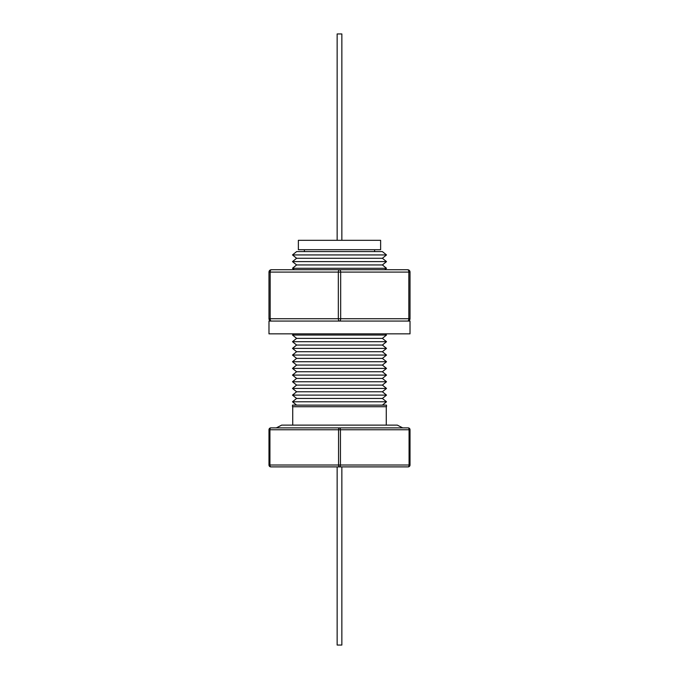 <?xml version="1.0" encoding="UTF-8"?>
<svg xmlns="http://www.w3.org/2000/svg" width="679" height="679" viewBox="0 0 679 679"><rect width="100%" height="100%" fill="white"/><g stroke="black" fill="none" stroke-linecap="round" stroke-linejoin="round"><path stroke-width="1.02" d="M341.851 466.889L341.851 645.05L337.149 645.05L337.149 466.889L337.149 645.05M339.076 240.315L298.37 240.315L298.37 249.719L380.63 249.719L380.63 240.315L339.076 240.315M407.663 269.741A2.351 2.351 0 0 1 410.014 272.092L410.014 318.723A2.351 2.351 0 0 1 407.663 321.074L339.5 321.074A2.351 1.171 -90 0 0 340.671 318.723L408.834 318.723A2.351 1.171 -90 0 1 407.663 321.074L410.014 321.074L410.014 333.856L268.986 333.856L268.986 321.074L271.337 321.074A2.351 1.171 -90 0 1 270.166 318.723L268.986 318.723L268.986 272.092A2.351 2.351 0 0 1 271.337 269.741L407.663 269.741A2.351 1.171 -90 0 1 408.834 272.092L340.671 272.092A2.351 1.171 -90 0 0 339.5 269.741A2.351 1.171 -90 0 0 338.329 272.092L270.166 272.092A2.351 1.171 -90 0 1 271.337 269.741M268.986 272.092L270.166 272.092L270.166 318.723L338.329 318.723A2.351 1.171 -90 0 0 339.5 321.074L271.337 321.074A2.351 2.351 0 0 1 268.986 318.723A2.351 2.351 0 0 0 271.337 321.074M386.504 405.125L386.504 406.721L292.496 406.721L292.496 405.125L386.504 405.125M386.275 406.721L386.275 425.122M292.725 406.721L292.725 425.122M382.387 251.595L386.504 254.931L292.496 254.931L296.613 251.595L382.387 251.595M386.504 254.931L382.387 258.275L296.613 258.275L292.496 254.931M382.387 258.275L386.504 261.61L292.496 261.61L296.613 258.275M386.504 261.61L382.387 264.946L296.613 264.946L292.496 261.61M382.387 264.946L386.504 268.281L292.496 268.281L296.613 264.946M385.061 333.856L386.504 335.036L292.496 335.036L293.939 333.856M386.504 335.036L382.387 338.371L296.613 338.371L292.496 335.036M382.387 338.371L386.504 341.707L292.496 341.707L296.613 338.371M386.504 341.707L382.387 345.051L296.613 345.051L292.496 341.707M382.387 345.051L386.504 348.386L292.496 348.386L296.613 345.051M386.504 348.386L382.387 351.722L296.613 351.722L292.496 348.386M382.387 351.722L386.504 355.058L292.496 355.058L296.613 351.722M386.504 355.058L382.387 358.393L296.613 358.393L292.496 355.058M382.387 358.393L386.504 361.737L292.496 361.737L296.613 358.393M386.504 361.737L382.387 365.073L296.613 365.073L292.496 361.737M382.387 365.073L386.504 368.408L292.496 368.408L296.613 365.073M386.504 368.408L382.387 371.744L296.613 371.744L292.496 368.408M382.387 371.744L386.504 375.088L292.496 375.088L296.613 371.744M386.504 375.088L382.387 378.424L296.613 378.424L292.496 375.088M382.387 378.424L386.504 381.759L292.496 381.759L296.613 378.424M386.504 381.759L382.387 385.095L296.613 385.095L292.496 381.759M382.387 385.095L386.504 388.439L292.496 388.439L296.613 385.095M386.504 388.439L382.387 391.775L296.613 391.775L292.496 388.439M382.387 391.775L386.504 395.11L292.496 395.11L296.613 391.775M386.504 395.11L382.387 398.446L296.613 398.446L292.496 395.11M382.387 398.446L386.504 401.781L292.496 401.781L296.613 398.446M296.613 405.125L292.496 401.781M382.387 405.125L386.504 401.781M386.504 268.281L384.713 269.741L294.287 269.741L292.496 268.281M337.149 33.95L337.149 240.315L337.149 33.95L341.851 33.95L341.851 240.315M268.986 429.756L269.928 429.756L269.928 465.013L268.986 465.013A1.884 1.884 0 0 0 270.87 466.889A1.884 0.942 -90 0 1 269.928 465.013L338.558 465.013L338.558 429.756L340.442 429.756L340.442 465.013A1.884 0.942 -90 0 1 339.5 466.889L270.87 466.889A1.884 1.884 0 0 1 268.986 465.013L268.986 429.756A1.884 1.884 0 0 1 270.87 427.872L408.13 427.872A1.884 1.884 0 0 1 410.014 429.756L410.014 465.013A1.884 1.884 0 0 1 408.13 466.889L339.5 466.889A1.884 0.942 -90 0 1 338.558 465.013L410.014 465.013M408.13 466.889A1.884 0.942 -90 0 0 409.072 465.013L409.072 429.756A1.884 0.942 -90 0 0 408.13 427.872M410.014 429.756L340.442 429.756A1.884 0.942 -90 0 0 339.5 427.872A1.884 0.942 -90 0 0 338.558 429.756L269.928 429.756A1.884 0.942 -90 0 1 270.87 427.872M339.5 321.074L321.057 321.074M340.671 318.723L338.329 318.723L338.329 272.092L340.671 272.092L340.671 318.723M410.014 318.723L408.834 318.723L408.834 272.092L410.014 272.092M304.387 249.719L304.387 251.595M276.328 427.872L281.683 425.122L397.317 425.122L402.672 427.872M374.613 249.719L374.613 251.595"/></g></svg>
